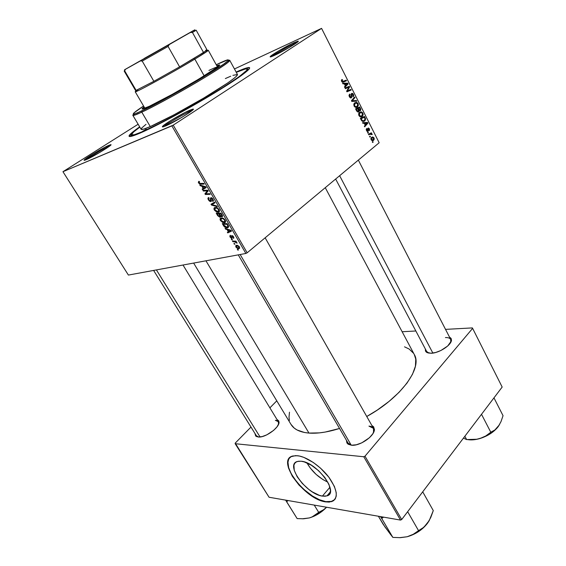<?xml version="1.0" encoding="UTF-8"?>
<svg xmlns="http://www.w3.org/2000/svg" width="566" height="566" viewBox="0 0 566 566"><rect width="100%" height="100%" fill="white"/><g stroke="black" fill="none" stroke-linecap="round" stroke-linejoin="round"><path stroke-width="0.85" d="M322.394 496.099L329.964 487.206L322.394 496.099L319.266 495.3L312.361 491.911L308.845 489.448L302.301 483.456L297.192 476.77L294.249 470.346L293.931 465.132L294.808 463.236L296.343 461.913L298.487 461.24L301.169 461.233C316.854 462.146 339.664 493.036 326.929 495.894L322.394 496.099C306.369 494.288 284.634 464.297 297.483 461.453L301.169 461.233L304.289 461.913L311.35 465.224L318.559 470.671L324.757 477.407L328.931 484.34L330.445 490.354L330.12 492.717L329.087 494.521L327.41 495.71L325.146 496.24L322.394 496.099M325.768 501.639L331.952 501.377L334.824 499.509L331.025 501.632L325.768 501.639C307.225 499.361 280.326 466.823 289.658 457.795L288.646 459.401L287.974 462.281L288.667 467.665L291.292 473.933L297.391 482.756L303.426 489.052L312.517 496.057L319.422 499.714L325.768 501.639M297.461 455.722C306.659 456.649 320.809 466.32 329.157 477.605C337.619 490.156 338.482 498.158 331.747 501.618L325.57 501.879L329.221 502.099L333.473 500.768L335.313 498.802L336.246 496.049L336.225 492.597L334.393 486.42L328.839 477.18L320.582 468.202L313.408 462.535L303.822 457.37L299.456 456.047L295.608 455.623L291.108 456.684L289.106 458.453L287.988 460.986L287.769 464.177L288.455 467.898L292.36 476.36L299.089 485.147L307.685 493.043L316.953 498.908L325.57 501.879C304.289 499.297 275.72 459.776 292.764 456.005L297.461 455.722M296.683 42.74L293.704 43.992L293.832 42.775L297.836 41.212C301.678 40.285 283.382 51.372 274.206 55.503L289.75 47.183L298.204 41.268L291.681 43.808L278.677 50.905L270.392 56.43L270.364 56.954L271.156 56.763L274.206 55.503C270.973 56.968 269.664 57.322 270.279 56.55C271.581 54.817 286.233 46.256 293.832 42.775L293.704 43.992L296.683 42.74M191.916 110.724L189.638 111.587L189.815 110.214L192.716 109.181C197.852 107.901 174.774 122.185 165.463 126.006L181.997 117.247L189.652 112.393L193.183 109.188L185.259 112.379L170.946 120.445L162.484 126.466L162.817 126.918L165.463 126.006C162.838 127.102 161.876 127.223 162.562 126.374C164.289 124.046 182.231 113.412 189.815 110.214L189.638 111.587L191.916 110.724M109.415 146.24L108.587 146.58L108.764 145.377L110.575 144.726C114.679 143.644 93.142 156.86 86.025 159.768L99.807 152.41L106.854 148.03L110.929 144.818L105.163 147.11L92.789 154.086L84.447 159.739L84.221 160.348L86.025 159.768C84.376 160.454 83.775 160.532 84.207 159.994C85.473 158.169 102.764 147.896 108.764 145.377L108.587 146.58L109.415 146.24M189.971 112.167L189.638 111.587L189.971 112.167M294.002 44.565L293.704 43.992L294.002 44.565M278.529 424.309L278.691 422.873C278.522 421.316 277.404 420.453 275.352 420.297L278.33 421.72L278.529 424.309M276.93 419.413L279.017 421.882C280.021 427.252 265.27 438.034 258.238 436.994L262.143 436.584L266.819 434.844L273.633 430.379L277.007 426.856L278.805 423.538L278.783 420.934L276.93 419.413M373.532 432.53L373.97 430.125C373.779 427.712 372.103 426.382 368.94 426.12L373.496 428.363L373.532 432.53M371.827 425.441L374.395 429.063C375.216 435.608 359.948 446.39 351.408 445.216L356.283 444.784L361.815 442.831L369.428 437.737L372.874 433.705L374.359 429.891L373.694 426.891L371.827 425.441M445.435 337.569C448.187 337.47 449.956 338.114 450.741 339.501L450.699 342.373L451.463 339.819C451.909 344.857 439.025 353.311 430.938 353.255L435.693 352.484L440.879 350.517L447.685 346.017L451.243 341.128L451.173 338.496L449.432 336.961L451.463 339.819M231.508 237.706L230.468 236.984L230.709 235.895L230.121 235.3L229.902 236.73L231.402 238.321L232.187 238.088L232.159 236.234L233.107 236.779L233.418 238.399L233.871 237.946L233.595 236.871L232.711 235.81L231.685 235.612L231.848 238.3M236.128 72.059C241.908 69.462 245.906 67.97 248.12 67.58C254.36 66.448 241.371 76.622 215.349 92.47C189.419 108.283 155.954 126.296 140.092 133.095L158.31 124.4L182.202 111.679L224.461 86.824L241.272 75.618L249.189 68.995L249.564 67.665L247.632 67.672L236.128 72.059M291.009 424.401L294.27 428.129L297.1 429.99L304.48 432.495L308.972 433.082L205.953 260.806L308.972 433.082L319.38 432.877L325.188 432.063L339.536 428.462C327.749 432.176 317.561 433.719 308.972 433.082C300.03 432.29 294.044 429.403 291.023 424.436L193.636 263.07M247.165 252.79L173.217 125.15L321.573 28.371L379.163 142.752L247.165 252.79L245.87 253.462L128.397 275.069L62.953 171.703L171.873 125.885L245.87 253.462L128.397 275.069L62.953 171.703L138.132 124.237L62.953 171.703L173.217 125.15L171.873 125.885L245.87 253.462L247.165 252.79L379.163 142.752L321.573 28.371L173.217 125.15L247.165 252.79M367.858 133.123L368.438 132.847L368.133 132.246L367.56 132.536L367.858 133.123L368.438 132.847L368.133 132.246L367.56 132.536L367.858 133.123M369.853 137.071L370.433 136.788L370.129 136.194L369.556 136.484L369.853 137.071L370.433 136.788L370.129 136.194L369.556 136.484L369.853 137.071M358.915 115.584L360.592 116.893L362.282 116.412L363.216 114.643L362.622 112.726L361.228 111.856L359.502 112.393L358.632 113.915L358.915 115.584C360.011 117.049 361.136 117.325 362.282 116.412L362.905 113.186L361.504 111.919L359.233 112.634L358.915 115.584M362.898 123.324L364.235 123.239L365.254 125.249L364.37 126.225L364.667 126.819L367.872 123.169L367.511 122.447L362.573 122.688L362.898 123.324L364.235 123.239L365.254 125.249L364.37 126.225L364.667 126.819L367.872 123.169L367.511 122.447L362.573 122.688L362.898 123.324M356.721 111.12L358.214 112.089L358.901 111.665L359.07 110.596L359.735 110.915L360.592 110.455L360.775 109.266L359.7 106.967L355.561 108.821L356.721 111.12L358.695 111.884L359.07 110.596L360.521 110.54L360.775 109.266L359.7 106.967L355.561 108.821L356.721 111.12M351.826 101.441L356.771 101.158L356.453 100.515L352.208 100.755L354.981 97.6L354.677 96.998L351.436 100.677L351.826 101.441L356.771 101.158L356.453 100.515L352.208 100.755L354.981 97.6L354.677 96.998L351.436 100.677L351.826 101.441M341.85 79.608L341.425 80.881L342.48 82.204L346.512 80.789L346.201 80.181L342.48 81.525L341.984 80.846L342.572 79.983L342.119 79.445L341.623 79.813L341.623 81.412L343.399 82.077L346.512 80.789L346.201 80.181L343.194 81.412L342.083 81.129L342.572 79.983L341.85 79.608M345.373 88.685L348.939 87.164L346.633 91.176L346.958 91.812L351.168 90.029L350.856 89.421L347.298 90.956L349.611 86.952L349.293 86.315L345.062 88.077L345.373 88.685L348.939 87.164L346.633 91.176L346.958 91.812L351.168 90.029L350.856 89.421L347.298 90.956L349.611 86.952L349.293 86.315L345.062 88.077L345.373 88.685M342.939 83.874L344.326 83.839L345.373 85.912L344.446 86.86L344.758 87.475L348.09 83.924L347.715 83.181L342.6 83.216L342.939 83.874L344.326 83.839L345.373 85.912L344.446 86.86L344.758 87.475L348.09 83.924L347.715 83.181L342.6 83.216L342.939 83.874M349.399 96.786L350.347 97.847L351.571 97.635L351.741 94.381L352.208 93.963L353.071 94.883L352.774 96.333L353.198 96.85L353.743 95.505L353.043 93.779L352.066 93.284L351.316 93.836L350.998 97.253L349.717 96.178L350.099 94.614L349.753 94.048L349.024 95.555L349.399 96.786L351.408 97.776L351.946 94.055L352.972 94.664L352.774 96.333L353.198 96.85L353.41 94.359L351.62 93.475L351.168 97.119L349.859 96.496L349.753 94.048L349.399 96.786M354.09 106.054L355.781 107.384L357.486 106.917L358.427 105.156L357.832 103.224L356.431 102.34L354.684 102.856L353.807 104.377L354.09 106.054C355.2 107.533 356.332 107.823 357.486 106.917L358.115 103.684L356.707 102.404L354.38 103.139L354.09 106.054M366.69 128.489L366.23 129.699L366.994 131.27L368.148 131.185L368.459 128.631L369.053 129.006L368.933 130.194L369.421 130.583L369.506 129.034L368.445 127.98L367.73 128.638L367.553 130.873L366.803 130.258L367.086 128.998L366.563 128.609L366.52 130.605L368.049 131.312L368.381 128.68L369.053 129.006L369.357 130.661L369.393 128.772L367.942 128.213L367.645 130.817L366.86 130.371L366.69 128.489M361.221 120.013L362.714 121.464L364.928 120.806L365.586 119.001L364.476 116.44L360.372 118.329L361.773 120.862L364.992 120.742L365.509 118.612L364.476 116.44L360.372 118.329L361.221 120.013M371.14 139.738L372.4 140.679L373.652 140.234L374.275 138.995L373.786 137.588L372.761 137.029L371.466 137.503L370.921 138.429L371.14 139.738C371.968 140.814 372.803 140.984 373.652 140.234L374.041 137.991C373.199 136.873 372.343 136.71 371.466 137.503L371.14 139.738M368.714 134.821L370.751 133.986L372.216 134.63L371.876 133.887L371.048 133.682L371.657 133.392L371.36 132.805L368.416 134.227L368.714 134.821L369.902 134.269L372.216 134.63L371.048 133.682L371.657 133.392L371.36 132.805L368.416 134.227L368.714 134.821M372.584 142.462L373.157 142.172L372.853 141.578L372.287 141.875L372.584 142.462L373.157 142.172L372.853 141.578L372.287 141.875L372.584 142.462M234.451 68.96L321.573 28.371L234.451 68.96M231.749 239.828L232.449 239.85L232.067 239.192L231.381 239.185L232.449 239.85L232.067 239.192L231.381 239.185L231.749 239.828M234.267 244.144L234.968 244.172L234.586 243.514L233.9 243.507L234.968 244.172L234.586 243.514L233.9 243.507L234.267 244.144M220.471 220.57L222.792 222.544L225.141 222.445L225.417 220.584L223.436 218.363L220.889 218.009L220.082 219.601L220.471 220.57L220.867 220.259L220.471 220.57L224.532 222.714C225.636 222.495 225.848 221.617 225.169 220.082L223.436 218.363L221.051 217.967C220.004 218.214 219.813 219.084 220.471 220.57M225.494 229.089L227.1 229.591L228.388 231.805L227.348 232.265L227.73 232.916L231.515 231.119L231.055 230.32L225.091 228.388L225.494 229.089L226.004 228.685L225.494 229.089L227.1 229.591L228.388 231.805L227.348 232.265L227.73 232.916L231.515 231.119L231.055 230.32L225.091 228.388L225.494 229.089M217.698 215.696L219.799 217.21L220.471 216.863L220.464 216.177L221.844 216.82L222.544 216.106L221.087 213.163L216.226 213.17L217.698 215.696L218.087 215.391L217.698 215.696L219.856 217.203L220.464 216.177L222.006 216.792L222.473 215.681L221.087 213.163L216.226 213.17L217.698 215.696M211.5 205.062L217.344 206.71L216.934 205.996L211.917 204.588L215.059 202.77L214.663 202.097L211.012 204.22L211.5 205.062L212.08 204.63L211.5 205.062L217.344 206.71L216.934 205.996L211.917 204.588L215.059 202.77L214.663 202.097L211.012 204.22L211.5 205.062M198.73 181.389L198.326 182.436L199.614 184.028L204.206 184.077L203.81 183.398L199.572 183.398L198.963 182.592L199.593 181.99L199.147 181.332L198.73 181.389L198.588 183.002L200.619 184.219L204.206 184.077L203.81 183.398L200.272 183.54L199.098 182.896L199.593 181.99L198.73 181.389M203.328 191.039L207.404 190.884L204.927 193.777L205.338 194.478L210.17 194.35L209.774 193.671L205.684 193.813L208.182 190.933L207.772 190.226L202.939 190.36L203.328 191.039L204.305 190.325L203.328 191.039L207.404 190.884L204.927 193.777L205.338 194.478L210.17 194.35L209.774 193.671L205.684 193.813L208.182 190.933L207.772 190.226L202.939 190.36L203.328 191.039M200.244 185.74L201.843 186.186L203.173 188.471L202.161 189.03L202.55 189.702L206.229 187.565L205.748 186.738L199.819 185.011L200.244 185.74L200.831 185.308L200.244 185.74L201.843 186.186L203.173 188.471L202.161 189.03L202.55 189.702L206.229 187.565L205.748 186.738L199.819 185.011L200.244 185.74M208.444 199.918L209.597 201.241L211.019 201.503L211.408 200.944L211.054 198.652L211.514 198.355L212.66 199.543L212.377 200.767L212.802 201.418L213.481 200.626L212.575 198.517L211.118 197.668L210.389 198.355L210.644 200.753L209.852 200.81L208.649 199.133L209.144 198.192L208.713 197.541L207.934 198.291L208.217 199.494L210.609 201.609L211.288 198.362L212.533 199.303L212.802 201.418L213.042 199.19L210.877 197.704L210.297 200.944L208.96 199.826L208.628 198.539L209.144 198.192L208.713 197.541C207.8 197.782 207.715 198.574 208.444 199.918M214.373 210.106L216.707 212.08L219.042 211.953L219.488 211.005L219.191 209.802L217.146 207.736L214.627 207.566L214.012 208.302L214.047 209.363L214.373 210.106L214.776 209.795L214.373 210.106L218.434 212.229C219.537 211.995 219.742 211.104 219.056 209.547L217.316 207.828L214.931 207.453C213.891 207.722 213.707 208.606 214.373 210.106M223.386 225.459L224.737 227.065L226.386 227.808L227.865 227.744L228.636 226.761L227.185 223.662L222.304 223.605L223.386 225.459L223.768 225.155L223.386 225.459L224.065 226.435L227.61 227.815L228.508 226.046L227.185 223.662L222.304 223.605L223.386 225.459M235.888 247.031L237.444 248.432L238.979 248.651L239.68 248.134L239.1 246.429L237.395 245.311L235.838 245.439L235.796 246.868L238.979 248.651L239.425 246.903L236.531 245.227L235.888 247.031M232.831 241.682L235.3 241.894L237.104 243.125L235.654 241.767L236.397 241.802L236.022 241.144L232.456 241.031L232.831 241.682L233.588 241.066L232.831 241.682L234.267 241.753L237.104 243.125L235.654 241.767L236.397 241.802L236.022 241.144L232.456 241.031L232.831 241.682M237.706 250.045L238.406 250.073L238.024 249.422L237.331 249.408L238.406 250.073L238.024 249.422L237.331 249.408L237.706 250.045M401.704 519.538L364.999 456.182L472.624 328.365L502.169 387.052L401.704 519.538L400.516 520.083L269.062 497.245L235.159 443.702L363.782 456.755L400.516 520.083L269.062 497.245L235.208 443.121L250.993 427.068L235.208 443.121L235.159 443.702L363.782 456.755L364.999 456.182L363.782 456.755L400.516 520.083L401.704 519.538L502.169 387.052L472.624 328.365L364.999 456.182L401.704 519.538M402.143 331.74L415.854 330.99L402.143 331.74M445.527 329.377L472.362 327.912L472.624 328.365L472.362 327.912L445.527 329.377M269.89 407.845L276.781 400.834L269.89 407.845M425.356 348.996L425.469 350.984L426.177 351.988L427.351 352.724L430.938 353.255L426.523 352.271L425.356 348.996M346.399 440.221L346.923 442.952L347.956 444.062L351.408 445.216L348.246 444.26L346.399 440.221M254.926 433.4L255.69 436.025L258.238 436.994L256.193 436.4L254.926 433.4M289.474 412.19L289 417.276L289.41 420.432M325.259 187.686L414.248 354.429C422.696 367.667 401.329 397.544 366.747 416.498L377.26 410.081L388.991 401.45L399.037 392.33L406.968 383.14L412.48 374.303L415.423 366.195L415.762 359.134L414.234 354.401M413.612 353.361L409.154 349.038L404.527 346.831M256.193 436.4L258.57 437.016L256.356 435.707L153.612 270.428M426.523 352.271L429.07 353.17L426.679 351.514L335.645 179.026M348.246 444.26L351.67 445.237L348.097 443.128L238.251 254.863M139.682 126.848L131.362 133.194L129.034 136.137L131.913 136.173L140.092 133.095C130.916 136.986 127.456 137.573 129.692 134.85C131.163 133.151 134.496 130.484 139.682 126.848M86.145 159.711C89.308 157.008 103.507 148.709 108.587 146.58C103.507 148.709 89.308 157.008 86.145 159.711M272.14 56.402C274.942 54.018 287.231 46.95 293.704 43.992C287.231 46.95 274.942 54.018 272.14 56.402M164.31 126.466C166.963 123.77 182.853 114.438 189.638 111.587C182.853 114.438 166.963 123.77 164.31 126.466M306.956 462.91C311.923 471.535 318.884 477.945 327.856 482.147L322.981 479.614L316.111 474.407L310.246 468.025L306.956 462.91M206.3 193.763L205.338 194.478L206.3 193.763M207.319 192.008L204.927 193.777L207.319 192.008M208.026 190.657L206.555 191.74L208.026 190.657M207.934 190.494L207.404 190.884L207.934 190.494M207.283 190.24L206.286 190.975L207.283 190.24M206.038 187.24L202.55 189.702L205.225 187.311L206.038 187.24M203.576 188.174L203.173 188.471L203.576 188.174M202.409 185.768L201.843 186.186L202.409 185.768M202.543 186.405L205.854 186.922L203.604 188.23L202.543 186.405L203.123 185.973L202.543 186.405L205.472 187.197L203.604 188.23L202.543 186.405M201.687 183.483L200.668 184.219L201.687 183.483M198.999 182.698L198.588 183.002L198.999 182.698M210.637 200.753L211.33 200.237M211.323 200.173L210.679 200.647L211.323 200.173M211.118 199.175L210.552 199.607L211.118 199.175M211.642 197.782L210.389 198.723L211.642 197.782M213.347 201.057L212.901 201.397L213.347 201.057M213.396 200.972L212.802 201.418L213.396 200.972M212.929 199.006L212.533 199.303L212.929 199.006M211.896 197.909L211.288 198.362L211.896 197.909M211.323 201.213L210.842 201.574L211.323 201.213M214.238 202.833L214.026 202.465L214.238 202.833M214.917 202.536L212.894 204.064L214.917 202.536M214.847 202.409L211.917 204.588L214.847 202.409M219.389 211.493L218.434 212.229L219.389 211.493M215.299 208.118L217.74 208.09L217.287 208.43L218.547 209.653L218.936 209.356L218.101 211.557L214.896 210.021L215.299 208.118L216.219 207.411L215.299 208.118L216.736 208.175L217.974 208.939L218.724 210.014L218.688 211.189L217.365 211.613L215.653 210.892L214.599 209.158L215.299 208.118M222.495 216.41L222.006 216.792L222.495 216.41M220.797 215.922L220.464 216.177L220.797 215.922L219.382 213.828L221.299 213.524L220.903 213.828L221.561 214.96L221.957 214.648L221.61 216.134L220.74 215.872L219.382 213.828L220.252 213.163L219.382 213.828L220.903 213.828L221.886 215.639L221.674 216.12L220.804 215.922M220.471 216.863L220.068 217.174L220.471 216.863M221.865 215.936L222.41 215.519M217.174 213.835L218.816 213.828L219.679 213.163L218.816 213.828L219.622 215.221L220.018 214.917L219.693 216.516L218.292 215.703L217.174 213.835L218.044 213.17L217.174 213.835L218.816 213.828L219.933 216.382L218.724 216.184L217.174 213.835M230.277 235.265L230.065 237.041L231.848 238.364L232.336 236.185L233.107 236.779L233.418 238.399L233.51 236.73L231.834 235.562L231.381 237.734L230.468 236.984L230.709 235.895L230.277 235.265M231.614 237.586L232.145 237.161M232.138 237.133L231.635 237.536L232.138 237.133M232.039 236.482L231.565 236.857L232.039 236.482M233.836 238.06L233.418 238.399L233.836 238.06M232.732 235.831L232.279 236.192L232.732 235.831M232.697 235.803L232.159 236.234M230.199 230.942L227.73 232.916L230.199 230.942M228.777 231.494L228.388 231.805L228.777 231.494M227.596 229.202L227.1 229.591L227.596 229.202M227.808 229.831L231.126 230.44L228.834 231.6L227.808 229.831L228.31 229.435L227.808 229.831L230.758 230.73L228.834 231.6L227.808 229.831M228.593 227.037L227.61 227.815L228.593 227.037M224.447 226.138L224.065 226.435L224.447 226.138M223.259 224.27L227.391 224.009L226.994 224.32L227.546 225.268L227.942 224.957L227.546 225.268L227.957 226.11L228.388 225.763L226.86 227.214L223.74 225.105L223.259 224.27L224.079 223.627L223.259 224.27L226.994 224.32L227.666 225.473L227.836 226.86L226.025 227.115L224.553 226.251L223.259 224.27M225.523 221.936L224.532 222.714L225.523 221.936M221.405 218.625L223.846 218.618L223.407 218.957L224.66 220.181L225.049 219.877L224.2 222.049L220.995 220.492L221.405 218.625L222.297 217.931L221.405 218.625L222.855 218.702L224.094 219.466L224.829 220.535L224.787 221.695L223.464 222.091L221.752 221.363L220.705 219.643L221.405 218.625M239.701 248.05L238.979 248.651L239.701 248.05M236.666 245.899L239.305 246.712L238.413 248.035L236.284 246.96L237.387 245.311L236.666 245.899L238.456 246.33L239.107 247.717L238.074 248.021L236.843 247.561L236.121 246.528L236.666 245.899M236.149 241.371L235.654 241.767L236.149 241.371M236.921 242.602L236.468 242.97L236.921 242.602M235.053 241.116L234.267 241.753L235.053 241.116M346.795 87.355L347.05 87.864L346.795 87.355M348.904 87.221L349.611 86.952L348.904 87.221M347.772 89.095L348.614 88.777L347.772 89.095M347.057 90.404L347.871 90.1L347.057 90.404M346.64 91.197L347.298 90.956L346.64 91.197M348.359 90.461L348.621 90.97L351.168 90.029L346.894 91.699L348.621 90.97L348.359 90.461M346.399 88.112L348.939 87.164L346.399 88.112M345.968 83.846L347.715 83.181L345.968 83.846M346.774 84.419L348.09 83.924L346.774 84.419M344.927 83.853L347.453 83.768L345.26 85.699L345.762 85.508L344.927 83.853L344.425 84.044L347.453 83.768L345.762 85.508L344.927 83.853M341.383 80.45L342.572 79.983L341.383 80.45M341.376 80.492L342.218 80.167L341.376 80.492M341.581 81.32L342.083 81.129L341.581 81.32M341.956 81.886L342.996 81.49M343.689 81.207L343.972 81.766L346.512 80.789L342.876 82.219L343.972 81.766L343.689 81.207M349.073 94.989L350.099 94.614L349.073 94.989M349.059 95.031L349.979 94.699L349.059 95.031M349.017 95.399L349.632 95.18L349.017 95.399M349.349 96.68L349.859 96.496L349.349 96.68M349.986 97.593L350.779 97.31M352.908 94.543L353.41 94.359L352.908 94.543M351.168 94.338L351.946 94.055L351.168 94.338M351.153 94.741L351.727 94.529L351.153 94.741M351.295 96.064L351.868 95.859L351.295 96.064M350.856 97.982L351.408 97.776L350.856 97.982M353.757 98.038L354.981 97.6L353.757 98.038M351.79 100.281L353.071 99.821L351.79 100.281M351.585 100.974L352.208 100.755L351.585 100.974M351.705 101.201L353.205 100.67L351.705 101.201M354.21 101.307L356.453 100.515L354.21 101.307M354.281 103.26L356.707 102.404L354.281 103.26M354.231 103.33L354.705 103.564L354.231 103.33M357.606 103.861L358.115 103.684L357.606 103.861M355.703 106.818L355.434 107.299L355.703 106.818M356.064 107.406L357.486 106.917L356.064 107.406M354.967 103.472L356.658 103.09L357.677 103.995L357.231 106.288C356.332 107.024 355.441 106.854 354.542 105.764L354.04 105.941L354.542 105.764L354.967 103.472L353.962 103.826L355.759 103.062L357.471 103.663L357.839 105.368L356.601 106.627L355.158 106.465L354.337 105.078L354.967 103.472M357.252 108.064L357.471 108.488L357.252 108.064M359.934 108.601L360.443 108.431L359.934 108.601M360.287 109.436L360.775 109.266L360.04 110.115L358.632 110.427L359.36 110.179L358.724 109.33L358.221 109.5L358.724 109.33L358.236 108.361L359.523 107.781L355.752 109.203L359.523 107.781L360.04 108.799L359.806 110.236L358.236 108.361L355.759 109.21L359.523 107.781L360.287 109.443M359.7 110.915L360.351 110.695L359.7 110.915M358.674 110.731L359.07 110.596L358.674 110.731M358.052 112.096L358.695 111.884L358.052 112.096M356.354 109.203L357.754 108.58L355.781 109.252L357.754 108.58L358.405 111.283L356.7 111.078L357.231 110.894L356.913 110.32L356.41 110.497L356.913 110.32L356.354 109.203L355.844 109.379L357.754 108.58L358.519 111.169L357.457 111.169L356.354 109.203M366.244 129.267L367.086 128.998L366.244 129.267M366.464 130.491L366.86 130.371L366.464 130.491M366.81 131.079L367.405 130.895M368.99 128.892L369.393 128.772L368.99 128.892M367.695 128.892L368.381 128.68L367.695 128.892M367.702 129.062L368.204 128.906L367.702 129.062M367.773 129.713L368.211 129.579L367.773 129.713M366.867 131.142L368.296 130.704L366.867 131.142M367.518 131.517L367.971 131.383L367.518 131.517M364.271 123.31L364.624 123.289L364.271 123.31M365.141 123.211L367.511 122.447L365.141 123.211M366.782 123.515L367.872 123.169L366.782 123.515M364.822 123.225L367.256 123.041L365.127 124.994L365.636 124.831L364.822 123.225L364.313 123.388L367.256 123.041L365.636 124.831L364.822 123.225M362.049 117.558L362.24 117.933L362.049 117.558M364.688 118.018L365.19 117.855L364.688 118.018M365.013 118.775L365.509 118.612L365.013 118.775M363.089 121.52L364.709 120.997L363.089 121.52M360.535 118.655L361.738 118.103L360.535 118.655M361.158 118.704L364.299 117.254L361.738 118.103L364.299 117.254L365.049 118.91L364.44 120.388C363.393 121.266 362.431 120.954 361.54 119.468L361.03 119.631L361.54 119.468L361.158 118.704L360.648 118.874L364.299 117.254L364.829 118.308L364.928 119.815L363.4 120.841L362.19 120.452L361.158 118.704M359.177 112.705L361.504 111.919L359.177 112.705M362.389 113.356L362.905 113.186L362.389 113.356L362.021 115.789C361.136 116.532 360.252 116.37 359.36 115.294L358.858 115.464L359.36 115.294L359.785 113.002L361.462 112.606L362.601 113.83L362.389 115.407L360.705 116.221L359.233 114.962L359.785 113.002L358.794 113.327L361.002 112.528L362.374 113.327M360.471 116.306L360.188 116.794L360.471 116.306M360.768 116.914L362.282 116.412L360.768 116.914M373.638 138.111L374.041 137.991L373.638 138.111M372.244 140.651L373.652 140.234L372.244 140.651M371.805 138.054L373.709 138.231L373.475 139.547L371.07 139.59L371.805 138.054L370.949 138.309L372.739 137.665L373.709 138.231L373.595 139.413L371.784 139.844L371.338 138.925L371.805 138.054M369.81 136.979L370.433 136.788L369.81 136.979M368.968 133.958L371.657 133.392L369.025 134.538L368.537 134.467L368.968 133.958M371.593 134.312L372.11 134.156L371.593 134.312M368.636 134.658L369.902 134.269L368.636 134.658M367.815 133.038L368.438 132.847L367.815 133.038M372.527 142.356L373.157 142.172L372.527 142.356M146.226 129.168L142.441 131.454L146.226 129.168M218.943 65.812L217.167 66.42L218.943 65.812M216.714 65.599L219.53 64.927C223.061 65.373 169.552 96.998 149.417 106.252L142.356 109.026L142.13 108.63L144.075 106.868L142.059 108.941C142.328 109.323 144.776 108.431 149.417 106.252L172.014 94.494L199.119 78.9L216.962 67.418L219.53 64.927L216.714 65.599M141.79 112.153L141.967 110.872L134.588 113.95C131.262 114.764 134.255 112.125 143.58 106.019L133.909 112.959L133.477 114.162L137.213 112.988L156.202 103.719L179.726 90.878L203.576 76.983L223.577 64.227L227.9 60.845L228.409 60.237L228.027 59.805L216.806 64.467C226.421 59.805 230.037 58.68 227.659 61.078C222.87 66.484 163.616 100.974 141.967 110.872L141.79 112.153C136.165 114.764 133.187 115.825 132.861 115.344L133.668 114.155C132.387 115.358 132.593 115.726 134.291 115.252L141.79 112.153L150.28 126.579L141.79 112.153C163.807 102.135 224.136 67 228.933 61.489C230.206 60.272 229.994 59.911 228.303 60.392L229.739 60.307C229.294 62.111 218.469 69.342 197.265 81.992C177.257 93.814 153.641 106.627 141.79 112.153M141.118 129.274C141.542 129.932 144.599 129.027 150.28 126.579L143.608 129.133L141.118 129.274L132.861 115.344M142.335 132.104L142.144 131.779C135.529 134.616 131.977 135.649 131.489 134.871C131.149 133.951 133.93 131.369 139.837 127.117L133.633 131.956L131.446 134.758L134.262 134.758L142.144 131.779L142.335 132.104M208.925 70.446C213.828 68.076 216.665 66.951 217.436 67.057M236.284 72.328C242.956 69.434 246.606 68.366 247.222 69.13C248.311 70.729 232.895 81.73 208.819 96.121C184.799 110.497 156.315 125.687 142.144 131.779L159.626 123.43L176.486 114.551L200.767 100.875L222.954 87.454L239.093 76.707L246.748 70.326L247.144 69.031L245.319 69.017L236.284 72.328M225.346 78.561L230.744 76.205M232.909 75.363L237.451 74.493M237.479 74.535L237.005 75.639L234.664 77.832L227.688 82.976L203.583 98.159L173.904 114.87L150.28 126.579C162.244 121.386 185.811 108.799 205.642 96.928C226.641 84.2 237.253 76.735 237.479 74.535L229.739 60.307M141.097 129.225L141.755 127.98L146.014 124.336M144.549 107.674L143.12 108.884L144.549 107.674M285.667 500.132L297.15 518.59L286.615 501.773L288.087 500.549L286.615 501.773L285.667 500.132M314.236 505.091L318.75 512.435L316.55 514.204L312.036 516.963L309.376 517.925L303.574 518.796L297.15 518.59L303.574 518.796L309.376 517.925L314.371 516.058L321.637 511.671L326.561 507.235L323.504 509.782L318.75 512.435L314.236 505.091M302.194 518.817L309.376 517.925C315.913 515.937 321.644 512.372 326.561 507.235L323.504 509.782L318.927 512.223L312.036 516.963L309.376 517.925L302.187 518.817M260.049 436.966L156.414 269.918L260.049 436.966M240.154 254.516L351.21 445.145L240.154 254.516M429.269 520.508L427.521 523.239L423.389 527.547L413.237 534.29L407.187 536.745L399.476 537.686L407.187 536.745L415.89 533.214L423.587 527.646L429.261 520.522L433.287 510.603L422.717 491.826L433.287 510.603L430.768 517.487L427.521 523.239L423.389 527.547L418.55 530.653L407.654 511.692L418.55 530.653L413.237 534.29L407.187 536.745L400.346 537.672L392.854 537.403L381.611 518.336L381.937 516.857L381.824 518.378L380.43 516.595L381.732 518.491L383.536 517.133L381.732 518.491L392.854 537.403L384.922 526.896L378.399 516.242L383.076 524.18L390.731 534.721M388.509 531.722L392.854 537.403L400.346 537.672L407.187 536.745C415.663 534.297 422.441 529.797 427.521 523.239L429.021 520.946M339.635 175.701L432.856 353.085L339.635 175.701M467.466 439.57L474.612 439.676L480.003 438.516C487.963 435.962 494.061 431.957 498.313 426.502L500.988 421.635L503.047 415.699L493.969 397.87L503.047 415.699L500.988 421.635L498.313 426.502L494.875 429.976L490.984 432.106L485.741 435.976L480.003 438.516L476.862 439.244L470.254 439.669L466.625 439.563L463.434 438.141L466.625 439.563L464.863 436.252L466.625 439.563L476.862 439.244L482.748 437.589L488.076 435.105L492.866 431.957L496.778 428.377L499.53 424.613M481.503 414.305L490.835 432.304L481.503 414.305M467.099 439.492C470.792 440.263 475.093 439.938 480.003 438.516L485.741 435.976L490.984 432.106L494.875 429.976L499.453 424.762M144.422 58.333L185.945 34.88L144.422 58.333M205.713 50.247C207.269 49.596 207.411 49.744 206.151 50.699L193.82 58.503L194.838 59.105L207.425 51.11C208.812 50.049 208.507 49.957 206.526 50.82L208.281 50.268C208.295 50.742 203.81 53.685 194.838 59.105L204.156 75.83L194.838 59.105C172.616 72.547 134.015 93.645 135.224 91.77L136.597 90.546M203.519 52.504L179.599 66.859L203.519 52.504L179.599 66.859L153.881 81.299L136.123 90.376L153.881 81.299L136.123 90.376L124.69 70.856L125.369 69.342L140.453 60.909L142.222 61.093L153.881 81.299L136.123 90.376L124.69 70.856L124.195 71.097L125.369 69.342L190.296 32.517L192.44 32.446L203.519 52.504L207 49.879L196.176 30.203L192.44 32.446L203.519 52.504M138.005 89.577C134.97 91.607 134.432 92.237 136.385 91.466C141.479 89.598 175.467 70.814 194.838 59.105L193.82 58.503L179.599 66.859L168.074 46.433L169.305 44.544L194.881 29.807L124.52 69.781L193.225 30.684C195.249 29.573 195.404 29.524 193.699 30.536L190.296 32.517L192.44 32.446L194.98 30.953L193.699 30.536M153.881 81.299L179.599 66.859L168.074 46.433L142.222 61.093L153.881 81.299M124.195 71.097L135.543 90.468L136.123 90.376M195.001 30.805L196.176 30.203M142.222 61.093L168.074 46.433L169.305 44.544L140.453 60.909L142.222 61.093M330.325 491.875L326.929 495.894M297.61 42.011L297.836 41.212M192.447 110.278L192.716 109.181M110.42 145.434L110.575 144.726M278.691 422.873L279.017 421.882M373.97 430.125L374.395 429.063M247.554 69.745L248.12 67.58M131.85 135.472L129.692 134.85M84.928 160.192L84.207 159.994M163.652 126.699L162.562 126.374M271.043 56.798L270.279 56.55M200.619 184.219L201.63 183.483M211.394 198.348L211.939 197.937M210.609 201.609L211.394 201.022M217.938 212.3L219.481 211.111M215.816 208.033L216.53 207.489M221.787 216.82L222.537 216.233M219.856 217.203L220.514 216.693M232.336 236.185L232.76 235.845M231.749 238.378L232.209 238.003M227.164 227.879L228.636 226.711M224.094 222.771L225.593 221.596M221.879 218.554L222.587 218.002M238.718 248.679L239.722 247.851M236.892 245.87L237.522 245.354M342.105 80.273L341.376 80.556M349.83 94.833L349.045 95.116M351.861 94.133L351.168 94.388M351.599 97.6L350.623 97.953M352.83 100.097L351.543 100.557M357.839 106.599L355.639 107.356M354.733 103.684L353.906 103.974M360.521 110.54L359.523 110.879M358.83 111.757L357.861 112.082M366.966 129.112L366.237 129.338M368.317 128.737L367.695 128.928M368.049 131.312L367.426 131.503M364.992 120.742L362.749 121.471M362.594 116.129L360.4 116.858M359.58 113.186L358.745 113.469M373.801 140.099L372.081 140.609M371.678 138.161L370.935 138.387M134.291 115.252L134.588 113.95M132.218 136.088L131.489 134.871M247.887 70.375L247.222 69.13M228.933 61.489L227.659 61.078M278.33 421.72L183.009 265.022M265.136 237.805L373.496 428.363M450.741 339.501L358.342 160.107M206.151 50.699L207.425 51.11M217.493 67.014L208.281 50.268M144.889 108.255L135.224 91.77M136.385 91.466L136.689 90.157"/></g></svg>
